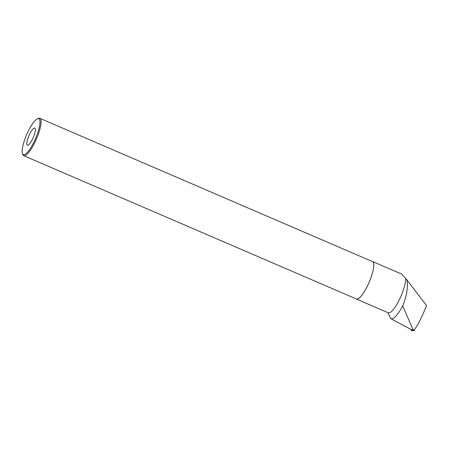 <?xml version="1.0" encoding="UTF-8"?>
<svg xmlns="http://www.w3.org/2000/svg" width="449" height="449" viewBox="0 0 449 449"><rect width="100%" height="100%" fill="white"/><g stroke="black" fill="none" stroke-linecap="round" stroke-linejoin="round"><path stroke-width="0.67" d="M413.495 330.094L414.051 329.981C417.368 326.17 421.532 318.032 426.55 305.573L406.906 279.884C408.203 286.933 406.805 295.61 402.731 305.898L413.366 330.413A0.5 0.483 115.6 0 0 414.203 330.29L414.562 329.426M413.776 330.599L412.362 330.694A1.291 1.252 -64.4 0 1 411.306 330.206L410.588 329.257L411.306 330.206L413.108 330.385M387.975 312.627L390.613 318.56A24.83 6.174 113.3 0 0 390.765 318.655L411.256 329.617L413.086 330.037M406.906 279.884L405.688 278.532A20.435 5.085 113.3 0 1 398.88 300.628A20.435 5.085 113.3 0 1 388.273 312.801L356.377 299.062A20.435 5.085 113.3 0 1 356.068 298.877A20.435 5.085 113.3 0 1 355.99 298.81M402.731 305.898A24.83 6.174 113.3 0 1 390.765 318.655M372.098 261.425A20.435 5.085 113.3 0 1 372.547 261.526A20.435 5.085 113.3 0 1 369.129 282.309A20.435 5.085 113.3 0 1 356.377 299.062M372.547 261.526L401.619 274.053L405.688 278.532M22.45 153.541L22.815 154.551A20.357 5.062 -66.7 0 0 23.741 155.696L356.411 298.989A20.357 5.062 -66.7 0 0 368.825 282.949A20.357 5.062 -66.7 0 0 372.816 261.789A20.357 5.062 -66.7 0 0 372.513 261.604L39.843 118.306A20.357 5.062 -66.7 0 0 38.378 118.418L37.39 118.85A19.537 4.86 -66.7 0 0 26.603 134.767A19.537 4.86 -66.7 0 0 22.45 153.541A19.537 4.86 -66.7 0 0 34.203 141.525A19.537 4.86 -66.7 0 0 39.091 118.918A19.537 4.86 -66.7 0 0 37.39 118.85M23.741 155.696A20.357 5.062 -66.7 0 0 36.156 139.656A20.357 5.062 -66.7 0 0 40.146 118.491A20.357 5.062 -66.7 0 0 39.843 118.306M34.915 128.167A9.367 2.329 -66.7 0 0 28.781 136.109A9.367 2.329 -66.7 0 0 27.72 145.336A9.367 2.329 -66.7 0 0 33.209 137.607A9.367 2.329 -66.7 0 0 35.05 128.313A9.367 2.329 -66.7 0 0 34.915 128.167M411.306 330.206L413.366 330.413"/></g></svg>
